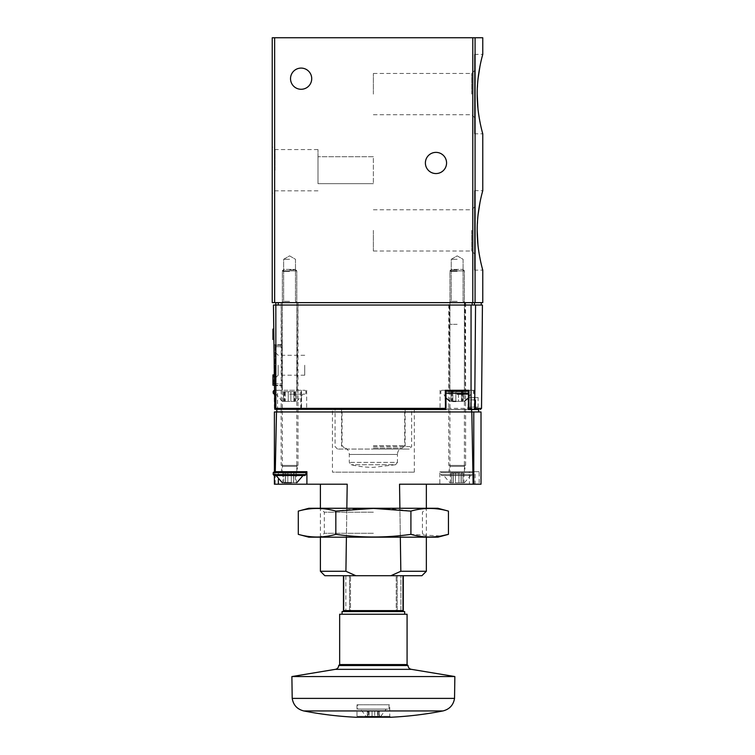 <?xml version="1.0" encoding="UTF-8"?>
<svg xmlns="http://www.w3.org/2000/svg" width="755" height="755" viewBox="0 0 755 755"><rect width="100%" height="100%" fill="white"/><g stroke="black" fill="none" stroke-linecap="round" stroke-linejoin="round"><path stroke-width="0.57" stroke-dasharray="3.77 2.83" d="M474.508 270.12L474.508 190.656L474.508 270.12L482.766 270.12C482.049 269.28 480.463 261.032 478 245.356M477.198 230.388L478.057 214.958M480.001 202.359L481.992 193.591M482.766 302.632L272.234 302.632L272.234 37.75L482.766 37.75M474.508 133.833L474.508 54.369L474.508 133.833L482.766 133.833C482.049 132.993 480.463 124.735 478 109.06M477.198 94.092L478.057 78.671M480.001 66.062L481.992 57.304M272.234 170.196L272.234 146.763L272.234 170.196M446.573 162.967A10.598 10.598 0 0 1 430.68 172.14A10.598 10.598 0 0 1 430.68 153.793A10.598 10.598 0 0 1 446.573 162.967M311.721 78.69A10.598 10.598 0 0 1 295.828 87.863A10.598 10.598 0 0 1 295.828 69.507A10.598 10.598 0 0 1 311.721 78.69M457.171 302.632L465.599 302.632L457.171 302.632M289.571 302.632L297.998 302.632L289.571 302.632M474.508 230.388L474.508 253.822L474.508 230.388M474.508 94.101L474.508 70.668L474.508 94.101M373.366 230.388L373.366 251.019L373.366 230.388M471.705 230.388L471.705 251.019L471.705 230.388M373.366 94.101L373.366 73.471L373.366 94.101M471.705 94.101L471.705 73.471L471.705 94.101M317.987 170.196L317.987 149.565L317.987 170.196M317.987 183.673L317.987 156.71L317.987 183.673L373.366 183.673L317.987 183.673M275.028 170.196L275.028 149.565L275.028 170.196M373.366 156.71L317.987 156.71L373.366 156.71L373.366 183.673L373.366 156.71M289.571 301.33L283.644 301.33L289.571 301.33M289.571 259.286L283.644 259.286L289.571 259.286M457.171 301.33L451.245 301.33L457.171 301.33M457.171 259.286L451.245 259.286L457.171 259.286M272.951 339.476L273.754 339.476L272.951 339.476L272.951 330.567L273.697 330.567L272.951 330.567L273.678 330.567L272.951 330.567L273.678 330.567L272.951 330.567L273.678 330.567L273.697 332.228L273.678 330.567L272.951 330.567L272.951 337.409L273.735 337.409L273.716 335.333L273.735 337.409L272.951 337.409L272.951 335.333L272.951 339.476L273.754 339.476L273.678 330.567L273.754 339.476L272.951 339.476L272.951 336.371L273.725 336.371L273.754 339.476L273.669 329.123L273.744 338.023L273.725 336.371L272.951 336.371L272.951 329.123L272.951 339.476L272.951 329.123L273.669 329.123L273.754 339.476L273.669 329.123L272.951 329.123M273.801 344.771L274.159 385.711L273.801 344.771L282.342 344.771L282.342 385.711L282.342 344.771L273.801 344.771M274.122 380.926L274.141 383.776L274.131 382.124L272.951 382.124L272.951 385.229L272.951 374.876L272.951 383.776L272.951 382.124L274.131 382.124L274.159 385.229L274.065 374.876L274.122 380.926L272.951 380.926M272.951 385.229L274.159 385.229L274.074 376.32L274.159 385.229L272.951 385.229L272.951 374.876L274.065 374.876L274.074 376.32L274.065 374.876L272.951 374.876L274.065 374.876M473.328 409.455L471.044 408.361L471.044 305.039L273.452 305.039L274.358 408.361L275.566 409.55L473.328 409.455L474.706 408.361L475.556 305.039L482.426 305.039M289.571 409.55L297.998 409.55L289.571 409.55M457.171 409.55L465.599 409.55L457.171 409.55M473.064 409.55L467.128 409.55L473.064 409.55M373.366 409.55L411.654 409.55L373.366 409.55M445.308 390.288L441.76 390.288L445.96 390.288L445.233 390.288L445.233 409.55L440.071 409.55L468.393 409.55M445.233 409.55L445.941 409.55M478.113 397.507L468.006 397.507L478.113 397.507L478.113 407.143L468.006 407.143L478.113 407.143L478.991 409.55L472.998 409.55M471.044 408.361L301.292 408.361L300.792 409.55L300.773 390.288L301.424 390.288L274.197 390.288L277.538 390.288L277.538 409.55M301.292 408.361L301.424 390.288M373.366 446.63L411.654 446.63L373.366 446.63M471.044 305.039L475.556 305.039M409.248 449.046L337.485 449.046L409.248 449.046L411.654 446.63L411.654 409.55M373.366 449.046L406.03 449.046L373.366 449.046M373.366 448.074L402.264 448.074L373.366 448.074M345.479 448.074C347.923 449.499 349.188 451.622 349.291 454.444L349.291 462.4L351.141 464.74A96.319 96.319 0 0 0 373.366 467.345L395.592 464.74L351.141 464.74L395.592 464.74L397.451 462.4L349.291 462.4L397.451 462.4L397.451 454.444L349.291 454.444L397.451 454.444C397.545 451.622 398.819 449.499 401.254 448.074M275.839 390.288L275.839 305.039L481.246 305.039L275.839 305.039L275.839 302.632L278.255 302.632L275.839 302.632M472.158 302.632L278.255 302.632L474.451 302.632L472.158 302.632L472.158 305.039M474.451 302.632L481.246 302.632L474.451 302.632L474.451 305.039M289.571 390.288L304.982 390.288L289.571 390.288M457.171 324.301L449.584 324.301L457.171 324.301M457.171 390.288L449.008 390.288L457.171 390.288M445.233 390.288L474.263 390.288L469.1 390.288L469.1 409.55M277.538 390.288L300.773 390.288M274.074 376.32L272.951 376.32M272.951 381.086L272.951 383.153L272.951 381.086M274.141 383.153L272.951 383.153M274.084 376.877L272.951 376.877M274.159 385.711L282.342 385.711L274.159 385.711M282.342 385.229L282.342 345.252L282.342 385.229L275.122 385.229L282.342 385.229M275.122 383.785L275.122 345.252L282.342 345.252L275.122 345.252L275.122 385.229L275.122 383.785L282.342 383.785L275.122 383.785M275.122 365.241L275.122 378.246L275.122 365.241M278.17 365.241L278.17 375.197L278.17 365.241M304.737 365.241L304.737 375.197L304.737 365.241M272.951 337.409L272.951 335.333L272.951 337.409L273.735 337.409M273.716 335.333L272.951 335.333M272.951 332.228L272.951 330.567L272.951 332.228L273.697 332.228L272.951 332.228M455.85 401.358L455.85 391.732L455.85 401.358L458.483 401.358L458.483 391.732L461.494 391.732L458.483 391.732L458.483 401.358L463.23 401.358L451.103 401.358L455.85 401.358L452.84 401.358L452.84 391.732L458.483 391.732L451.103 391.732L452.84 391.732L452.84 401.358M451.518 401.358L452.264 401.358L451.518 401.358L451.103 391.732L452.264 391.732L451.518 391.732L451.518 401.358M457.171 394.138L468.374 394.138M468.374 390.288L472.583 390.288L468.374 390.288M464.938 302.632L465.325 390.288L449.008 390.288L449.395 302.632M457.171 271.356L449.942 271.356L457.171 271.356M457.171 269.884L451.414 269.884L457.171 269.884M462.815 391.732L461.494 391.732L463.23 391.732L462.069 391.732L462.815 391.732L462.815 401.358L462.815 391.732M289.571 401.358L282.342 401.358L289.571 401.358M285.239 401.358L290.883 401.358L283.502 401.358L285.239 401.358L285.239 391.732L290.883 391.732L283.502 391.732L285.239 391.732L285.239 401.358M290.883 401.358L295.63 401.358L290.883 401.358L290.883 391.732L295.63 391.732L290.883 391.732L290.883 401.358M295.214 401.358L294.478 401.358L295.214 401.358L295.63 391.732L294.478 391.732L295.214 391.732L295.214 401.358M283.927 401.358L284.663 401.358L283.927 401.358L283.502 391.732L284.663 391.732L283.927 391.732L283.927 401.358M289.571 394.138L304.982 394.138L289.571 394.138M289.571 271.356L282.342 271.356L289.571 271.356M289.571 269.884L295.318 269.884L289.571 269.884M404.671 611.578L343.695 611.578L344.79 611.578L343.695 611.578L343.733 610.616L343.695 611.578M403 575.706L343.733 575.706L403.293 575.706L403 610.616L343.733 610.616L343.733 575.706M403.038 611.578L403 610.616M274.395 484.2L347.206 484.2L320.394 484.2L347.206 484.2L345.913 571.271L320.394 571.271M306.907 484.2L306.907 471.677L274.395 471.677L274.395 475.527L274.395 411.956L471.809 411.956L473.007 471.677L479.17 471.677L479.17 484.2L481.01 484.2M479.17 471.677L475.093 471.677L475.093 484.2L439.825 484.2L439.825 471.677L439.825 484.2L399.537 484.2L426.349 484.2L399.537 484.2L400.829 571.271L390.911 575.706L355.822 575.706L345.913 571.271M475.093 484.2L479.17 484.2M471.809 411.956L481.01 411.956M470.648 409.55L475.707 409.55L470.648 409.55L470.648 399.914L475.707 399.914L470.648 399.914L470.648 409.55M448.744 465.42L465.599 465.42L448.744 465.42L448.744 409.55L465.599 409.55L448.744 409.55L448.744 302.632M281.143 465.42L297.998 465.42L281.143 465.42L281.143 409.55L297.998 409.55L281.143 409.55L281.143 302.632M332.436 409.55L414.306 409.55L332.436 409.55L332.436 472.158L414.306 472.158L332.436 472.158M471.611 411.956L276.802 411.956L471.611 411.956L471.611 409.55L276.802 409.55L478.594 409.55M276.802 411.956L276.802 409.55M355.822 575.706L324.82 575.706M346.838 508.275L346.403 537.173M421.913 575.706L390.911 575.706M400.886 575.706L396.243 575.706L400.886 575.706L400.886 611.578L397.205 611.578L400.886 611.578L400.886 575.706M344.79 611.578L345.856 611.578L345.856 575.706L350.49 575.706L345.856 575.706L345.856 611.578L349.527 611.578L342.062 611.578M426.349 571.271L400.829 571.271M400.329 537.173L399.895 508.275M275.16 484.2L276.49 411.956M473.007 471.677L439.825 471.677L469.431 471.677L469.431 484.2M448.744 471.677L465.599 471.677L448.744 471.677L450.065 466.382L464.268 466.382L450.065 466.382L450.065 465.42L464.268 465.42L450.065 465.42M475.093 471.677L469.431 471.677M281.143 471.677L297.998 471.677L281.143 471.677L282.464 466.382L296.668 466.382L282.464 466.382L282.464 465.42L296.668 465.42L282.464 465.42M366.1 716.429L380.643 716.429L366.1 716.429L360.512 709.105L386.23 709.105L360.512 709.105M378.963 716.429L378.227 716.429L379.387 716.429L378.963 710.889L378.227 710.889L379.387 710.889L378.963 716.429M377.651 716.429L372.055 716.429L377.651 716.429L377.651 710.889L379.387 710.889L372.055 710.889L377.651 710.889L377.651 716.429M372.055 716.429L367.345 716.429L372.055 716.429L372.055 710.889L367.345 710.889L372.055 710.889L372.055 716.429M367.77 716.429L368.516 716.429L367.77 716.429L367.345 710.889L368.516 710.889L367.77 710.889L367.77 716.429M357.719 709.105L389.023 709.105L357.719 709.105L357.719 704.774L389.023 704.774L357.719 704.774M356.992 704.774L389.74 704.774L356.992 704.774L356.992 716.287L355.982 717.25L390.656 717.25M454.859 676.555L291.883 676.555M407.077 664.56L339.656 664.56M407.077 614.23L339.656 614.23M342.062 614.23L404.671 614.23L342.062 614.23M350.49 611.578L349.527 611.578L350.49 611.578L350.49 575.706L350.49 611.578M396.243 611.578L397.205 611.578L396.243 611.578L396.243 575.706L396.243 611.578M308.833 508.275L437.9 508.275M373.366 508.275L426.349 508.275L373.366 508.275M448.442 511.107C435.928 507.558 423.413 507.558 410.909 511.107C386.201 507.558 361.173 507.558 335.833 511.107C323.319 507.558 310.805 507.558 298.291 511.107M308.833 537.173L437.9 537.173M298.291 534.351C310.805 537.9 323.319 537.9 335.833 534.351C360.541 537.89 385.56 537.89 410.909 534.351L440.939 536.022M373.366 537.173L426.349 537.173L373.366 537.173M373.366 512.192L324.301 512.192L373.366 512.192M373.366 533.266L324.301 533.266L373.366 533.266M410.909 534.351L410.909 511.107M335.833 534.351L335.833 511.107M449.942 482.756L464.391 482.756L449.942 482.756L443.714 475.527L470.62 475.527L443.714 475.527M453.151 482.756L450.376 482.756L453.245 482.756L453.245 473.121L450.376 473.121L453.245 473.121L453.151 482.756M455.435 482.756L461.239 482.756L455.435 482.756L455.435 473.121L453.094 473.121L461.239 473.121L455.435 473.121L455.435 482.756M461.192 482.756L463.957 482.756L461.097 482.756L461.097 473.121L463.957 473.121L461.097 473.121L461.192 482.756M441.76 475.527L472.583 475.527L441.76 475.527L440.788 474.565L440.788 472.639L441.76 471.677L472.583 471.677L441.76 471.677M449.942 471.677L464.391 471.677L449.942 471.677L449.942 270.875L464.391 270.875L449.942 270.875L451.414 269.403L462.919 269.403L451.414 269.403M291.307 482.756L287.834 482.756L291.307 482.756L291.307 473.121L287.834 473.121L291.307 473.121L291.307 482.756L293.638 482.756L293.497 473.121L293.497 482.756L295.328 482.756L295.328 473.121L293.497 473.121L295.328 473.121L295.328 482.756L296.356 482.756L282.776 482.756L285.645 482.756L283.814 482.756L283.814 473.121L285.645 473.121L283.814 473.121L283.814 482.756M285.55 482.756L285.645 473.121L285.55 482.756M285.494 482.756L285.494 473.121L285.494 482.756L287.834 482.756L287.834 473.121L285.494 473.121L287.834 473.121L287.834 482.756M274.159 475.527L276.113 475.527M282.342 471.677L296.791 471.677L282.342 471.677L282.342 270.875L296.791 270.875L282.342 270.875L283.823 269.403L295.318 269.403L283.823 269.403M475.074 302.632L475.074 37.75M274.641 302.632L274.641 37.75M472.79 302.632L472.79 37.75M373.366 445.667L404.671 445.667L373.366 445.667M481.53 408.361L474.706 408.361M278.255 305.039L278.255 302.632M301.5 390.288L301.5 409.55M274.112 379.869L272.951 379.869M275.122 346.696L282.342 346.696L275.122 346.696M273.725 336.371L272.951 336.371L273.725 336.371M468.374 393.176L445.96 393.176M468.374 391.25L445.96 391.25M461.494 391.732L461.494 401.358L461.494 391.732M274.225 393.176L273.197 393.176M274.207 391.25L273.197 391.25M288.25 391.732L288.25 401.358L288.25 391.732M293.893 391.732L293.893 401.358L293.893 391.732M473.772 471.677L473.772 411.956M278.359 471.677L278.359 479.368M356.992 716.287L389.74 716.287L356.992 716.287M442.949 710.946L303.784 710.946M454.538 698.394L292.204 698.394M411.494 669.355L335.248 669.355M408.04 665.523L338.693 665.523M349.527 611.578L349.527 575.706L349.527 611.578M397.205 611.578L397.205 575.706L397.205 611.578M374.678 710.889L374.678 716.429L374.678 710.889M369.082 710.889L369.082 716.429L369.082 710.889M470.903 399.914L470.903 409.55L470.903 399.914M475.442 399.914L475.442 409.55L475.442 399.914M475.669 399.914L475.669 409.55L475.669 399.914M440.788 474.565L473.545 474.565L440.788 474.565M440.788 472.639L473.545 472.639L440.788 472.639M451.405 473.121L451.405 482.756L451.405 473.121M458.908 473.121L458.908 482.756L458.908 473.121M462.928 473.121L462.928 482.756L462.928 473.121M305.945 474.565L273.197 474.565M305.945 472.639L273.197 472.639M293.591 473.121L293.591 482.756L293.591 473.121M474.508 190.656L482.766 190.656M474.508 54.369L482.766 54.369M373.366 251.019L471.705 251.019L474.508 253.822M373.366 209.767L471.705 209.767L474.508 206.964M373.366 114.722L471.705 114.722L474.508 117.525M373.366 73.471L471.705 73.471L474.508 70.668M317.987 149.565L275.028 149.565L272.234 146.763M317.987 190.817L275.028 190.817L272.234 193.62M283.644 301.33L282.342 302.632L283.644 301.33L283.644 259.286L289.571 255.869L295.488 259.286L295.488 301.33L296.791 302.632L295.488 301.33L295.488 259.286L289.571 255.869L283.644 259.286L283.644 301.33M451.245 301.33L449.942 302.632L451.245 301.33L451.245 259.286L457.171 255.869L463.089 259.286L463.089 301.33L464.391 302.632L463.089 301.33L463.089 259.286L457.171 255.869L451.245 259.286L451.245 301.33M402.264 448.074L404.671 445.667L404.671 409.55M344.469 448.074L342.062 445.667L342.062 409.55M337.485 449.046L335.078 446.63L335.078 409.55M341.581 409.55L341.581 446.63L340.703 449.046M405.152 409.55L405.152 446.63L406.03 449.046M297.149 390.288L297.923 302.632M281.983 390.288L281.219 302.632M440.071 390.288L440.071 409.55M474.263 390.288L474.263 409.55M306.662 390.288L306.662 409.55M468.006 397.507L468.006 407.143L467.128 409.55M274.122 383.776L272.951 383.776M304.737 355.284L278.17 355.284L275.122 352.236M304.737 375.197L278.17 375.197L275.122 378.246M273.725 338.023L272.951 338.023M465.599 465.42L465.599 302.632M297.998 465.42L297.998 302.632M468.374 397.979L470.62 394.138M445.96 397.979L443.714 394.138M472.583 390.288L473.545 391.25L473.545 393.176L472.583 394.138M441.76 390.288L440.788 391.25L440.788 393.176L441.76 394.138M464.391 390.288L464.391 271.356L462.919 269.884M449.942 390.288L449.942 271.356L451.414 269.884M463.23 391.732L463.23 401.358L463.23 391.732M462.069 391.732L462.069 401.358M451.103 391.732L451.103 401.358L451.103 391.732M452.264 391.732L452.264 401.358M296.791 401.358L303.029 394.138M282.342 401.358L276.113 394.138M304.982 390.288L305.945 391.25L305.945 393.176L304.982 394.138M296.791 390.288L296.791 271.356L295.318 269.884M282.342 390.288L282.342 271.356L283.823 269.884M295.63 391.732L295.63 401.358L295.63 391.732M294.478 391.732L294.478 401.358M283.502 391.732L283.502 401.358L283.502 391.732M284.663 391.732L284.663 401.358M414.306 472.158L414.306 409.55M320.394 537.173L320.394 508.275L324.301 512.192L324.301 533.266L320.394 537.173M426.349 537.173L426.349 508.275L422.432 512.192L422.432 533.266L426.349 537.173M296.668 465.42L297.998 471.677M464.268 465.42L465.599 471.677M380.643 716.429L386.23 709.105M389.023 709.105L389.023 704.774M390.703 717.25L389.74 716.287L389.74 704.774M343.45 611.276L343.45 575.706M403.293 611.305L403.293 575.706M378.227 710.889L378.227 716.429M379.387 710.889L379.387 716.429L379.387 710.889M367.345 710.889L367.345 716.429L367.345 710.889M368.516 710.889L368.516 716.429M475.707 399.914L475.707 409.55M464.391 482.756L470.62 475.527M472.583 471.677L473.545 472.639L473.545 474.565L472.583 475.527M464.391 471.677L464.391 270.875L462.919 269.403M453.245 473.121L453.245 482.756L453.245 473.121M450.376 473.121L450.376 482.756M453.094 473.121L453.094 482.756L453.094 473.121M461.239 473.121L461.239 482.756L461.239 473.121M461.097 473.121L461.097 482.756L461.097 473.121M463.957 473.121L463.957 482.756M296.791 471.677L296.791 270.875L295.318 269.403M285.645 473.121L285.645 482.756L285.645 473.121M282.776 473.121L282.776 482.756M293.638 473.121L293.638 482.756L293.638 473.121M296.356 473.121L296.356 482.756"/><path stroke-width="1.13" d="M477.198 230.388C477.084 251.774 482.955 270.573 482.766 270.12L482.766 302.632L272.234 302.632L272.234 37.75L482.766 37.75L482.766 54.369C482.945 53.935 477.084 72.688 477.198 94.101C477.084 115.477 482.955 134.277 482.766 133.833L482.766 190.656C482.945 190.232 477.084 208.984 477.198 230.388L478 245.356M478.057 214.958L480.001 202.359M481.992 193.591L482.766 190.656M478 109.06L477.198 94.092M478.057 78.671L480.001 66.062M481.992 57.304L482.766 54.369M446.573 162.967A10.598 10.598 0 0 1 430.68 172.14A10.598 10.598 0 0 1 430.68 153.793A10.598 10.598 0 0 1 446.573 162.967M311.721 78.69A10.598 10.598 0 0 1 295.828 87.863A10.598 10.598 0 0 1 295.828 69.507A10.598 10.598 0 0 1 311.721 78.69M475.556 305.039L474.706 408.361L481.53 408.361L482.426 305.039L273.452 305.039L274.801 409.276L275.839 408.361L445.45 408.361L445.96 409.55L274.801 409.276M472.998 409.55L468.393 409.55L468.883 408.361L471.054 408.361L472.998 409.55L478.991 409.55M468.393 409.55L468.374 390.288L465.325 390.288M445.45 408.361L445.308 390.288L469.025 390.288L468.883 408.361M473.328 409.455L474.706 408.361M275.839 408.361L275.839 302.632M274.065 374.876L272.951 374.876L272.951 385.229L274.159 385.229M274.074 376.32L272.951 376.32M274.122 381.086L272.951 381.086M274.141 383.153L272.951 383.153M273.669 329.123L272.951 329.123L272.951 339.476L273.754 339.476M273.678 330.567L272.951 330.567M273.716 335.333L272.951 335.333M273.735 337.409L272.951 337.409M452.84 401.358L455.85 401.358M457.171 394.138L468.374 394.138M449.008 390.288L468.374 390.288M404.671 614.23L404.671 611.578L401.953 611.578L403.038 611.578L403 610.616L403.038 611.578L343.695 611.578L343.733 575.706M278.359 479.368L278.359 484.2L306.907 484.2L306.907 471.677L274.395 471.677L274.395 411.956L276.49 411.956L275.282 471.677M278.359 484.2L274.395 484.2L274.395 475.527L274.395 484.2M346.838 508.275L347.206 484.2L306.907 484.2M473.772 484.2L473.772 411.956L481.01 411.956L481.01 484.2L399.537 484.2L399.895 508.275M478.594 411.956L478.594 409.55L471.611 409.55L471.611 411.956M276.802 411.956L276.802 409.55M276.49 411.956L473.772 411.956M355.822 575.706L324.82 575.706L320.394 571.271L345.913 571.271L355.822 575.706L421.913 575.706L426.349 571.271L426.349 537.173M346.403 537.173L345.913 571.271M390.911 575.706L400.829 571.271L426.349 571.271M400.829 571.271L400.329 537.173M473.13 484.2L471.809 411.956M303.784 710.946L442.949 710.946C425.707 714.315 408.304 716.419 390.75 717.25L355.982 717.25C338.429 716.419 321.026 714.315 303.784 710.946C297.196 709.275 293.336 705.095 292.204 698.394L454.538 698.394L454.859 676.555L411.494 669.355L335.248 669.355L291.883 676.555L292.204 698.394M291.883 676.555L454.859 676.555M338.693 665.523L408.04 665.523L407.077 664.56L339.656 664.56L338.693 665.523C338.514 667.675 337.372 668.949 335.248 669.355M339.656 664.56L339.656 614.23L407.077 614.23L407.077 664.56M342.062 614.23L342.062 611.578L344.79 611.578M343.695 611.578L343.733 610.616L403 610.616L403.038 611.578M448.442 511.107L437.9 508.275L308.833 508.275L298.291 511.107C310.805 507.558 323.319 507.558 335.833 511.107L373.366 508.408L410.909 511.107C423.413 507.558 435.928 507.558 448.442 511.107L448.442 534.351C435.928 537.9 423.413 537.9 410.909 534.351C386.201 537.89 361.173 537.89 335.833 534.351C323.319 537.9 310.805 537.9 298.291 534.351L298.291 511.107M440.939 536.022L448.442 534.351L437.9 537.173L308.833 537.173L298.291 534.351M335.833 534.351L335.833 511.107M410.909 534.351L410.909 511.107M283.814 482.756L291.307 482.756M287.834 482.756L285.494 482.756M282.342 482.756L276.113 475.527L304.982 475.527L274.159 475.527L273.197 474.565L273.197 472.639L274.395 471.677M475.074 302.632L475.074 37.75M274.641 302.632L274.641 37.75M472.79 302.632L472.79 37.75M471.054 408.361L471.054 305.039M278.255 305.039L278.255 302.632M472.158 305.039L472.158 302.632M474.451 305.039L474.451 302.632M445.96 393.176L468.374 393.176M445.96 391.25L468.374 391.25M274.159 394.138L273.197 393.176L274.225 393.176M273.197 393.176L273.197 391.25L274.207 391.25M403 610.616L403 575.706M273.197 474.565L305.945 474.565L304.982 475.527M273.197 472.639L305.945 472.639L304.982 471.677M481.53 408.361L480.322 409.55M481.246 305.039L481.246 302.632M445.96 390.288L445.96 409.55M464.391 401.358L468.374 397.979M449.942 401.358L445.96 397.979M273.197 391.25L274.159 390.288M320.394 571.271L320.394 537.173M320.394 508.275L320.394 484.2M426.349 508.275L426.349 484.2M356.03 717.25L390.703 717.25L356.03 717.25M442.949 710.946C449.536 709.275 453.396 705.095 454.538 698.394M408.04 665.523C408.219 667.675 409.37 668.949 411.494 669.355M343.45 575.706L343.45 611.276M403.293 611.305L403.293 575.706M296.791 482.756L303.029 475.527M305.945 474.565L305.945 472.639"/></g></svg>
